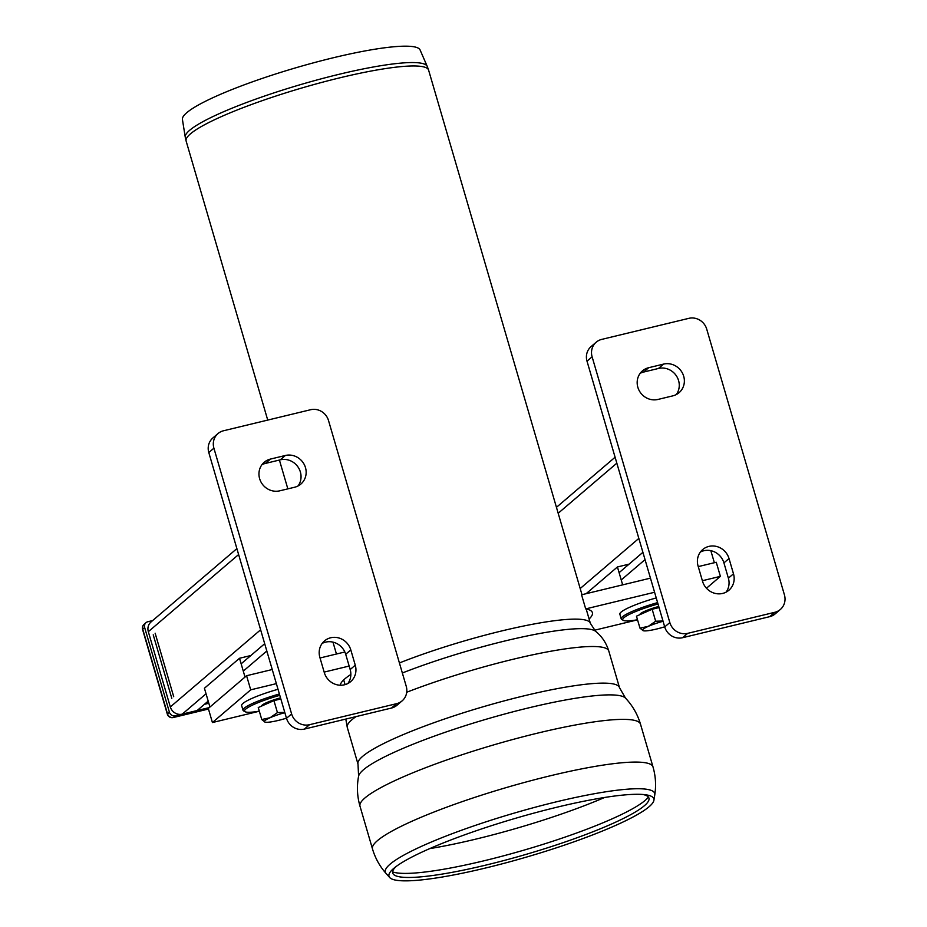 <?xml version="1.0" encoding="UTF-8"?>
<svg xmlns="http://www.w3.org/2000/svg" width="927" height="927" viewBox="0 0 927 927"><rect width="100%" height="100%" fill="white"/><g stroke="black" fill="none" stroke-linecap="round" stroke-linejoin="round"><path stroke-width="1.39" d="M298.054 485.945A16.721 15.724 49.5 0 0 298.03 467.023A16.721 15.724 49.5 0 0 280.255 459.838L265.354 463.442A16.721 15.724 49.5 0 0 261.935 464.717M285.365 455.481A16.721 15.724 -130.5 0 1 304.068 464.195A16.721 15.724 -130.5 0 1 300.858 484.068A16.721 15.724 -130.5 0 1 294.647 487.231L279.745 490.823A16.721 15.724 -130.5 0 1 261.043 482.11A16.721 15.724 -130.5 0 1 264.241 462.237A16.721 15.724 -130.5 0 1 270.464 459.074L285.365 455.481L280.255 459.838M347.857 683.523A16.721 15.724 49.5 0 0 350.174 669.549L345.701 654.265A16.721 15.724 49.5 0 0 322.167 643.408M319.861 657.382A16.721 15.724 -130.5 0 1 324.473 640.928A16.721 15.724 -130.5 0 1 350.8 649.908L355.273 665.192A16.721 15.724 -130.5 0 1 350.661 681.635A16.721 15.724 -130.5 0 1 324.334 672.666L319.861 657.382M391.484 708.043A14.855 13.986 49.5 0 0 397.011 705.227L402.121 700.87A14.855 13.986 -130.5 0 1 396.594 703.674L391.484 708.043L304.38 729.086L309.491 724.717L396.594 703.674M213.905 448.193L291.611 713.929L286.501 718.298L208.795 452.55L213.905 448.193A14.855 13.986 -130.5 0 1 217.996 433.569A14.855 13.986 -130.5 0 1 223.523 430.765L310.626 409.722A14.855 13.986 -130.5 0 1 328.506 420.51L406.223 686.247A14.855 13.986 -130.5 0 1 402.121 700.87M309.491 724.717A14.855 13.986 -130.5 0 1 291.611 713.929M286.501 718.298A14.855 13.986 49.5 0 0 304.38 729.086M217.996 433.569L212.897 437.938A14.855 13.986 49.5 0 0 208.795 452.55M208.193 701.102L197.138 710.534L182.248 714.138A9.907 9.316 -130.5 0 1 170.325 706.942L148.32 631.693A9.907 9.316 -130.5 0 1 151.055 621.936L236.883 548.61M266.825 650.997L243.28 671.113M153.233 634.844L171.796 698.332M155.145 633.211L173.708 696.698M204.438 704.3L208.818 703.245M206.362 702.666L208.494 702.145M209.27 707.602L175.365 715.795A4.948 4.658 -130.5 0 1 169.409 712.203L144.647 627.533A4.948 4.658 -130.5 0 1 147.856 621.727L152.654 620.569M144.647 627.533L142.735 629.178A4.948 0.718 163.7 0 0 142.573 629.456L167.323 714.114A4.948 0.718 -16.3 0 1 167.497 713.836L142.735 629.178A4.948 4.658 -130.5 0 1 144.102 624.3L144.102 624.3A4.948 4.948 0 0 0 142.573 629.456M208.459 708.97L173.453 717.428A4.948 1.518 76.4 0 1 173.245 717.544L208.471 709.028M175.365 715.795L173.453 717.428A4.948 4.658 -130.5 0 1 167.497 713.836L169.409 712.203M259.305 711.136A35.91 5.249 -16.3 0 1 245.145 711.739A35.91 5.249 -16.3 0 1 279.792 695.343M279.398 693.987A37.15 5.423 163.7 0 0 244.288 708.158A37.15 5.423 163.7 0 0 243.013 710.279A37.15 5.423 163.7 0 0 243.627 710.928L245.145 711.739M243.013 710.279L241.634 705.574A37.15 5.423 -16.3 0 1 242.909 703.454A37.15 5.423 -16.3 0 1 278.019 689.282M336.443 654.022L332.967 642.133M267.011 651.623L265.736 651.924M250.835 655.528L239.525 658.263L245.018 677.058M239.525 658.263L204.427 688.24L209.931 707.046M640.151 373.338A16.721 15.724 -130.5 0 1 643.57 372.063L658.471 368.459A16.721 15.724 -130.5 0 1 676.246 375.655A16.721 15.724 -130.5 0 1 676.27 394.578M648.68 367.706A16.721 15.724 49.5 0 0 642.457 370.87A16.721 15.724 49.5 0 0 639.259 390.73A16.721 15.724 49.5 0 0 657.961 399.444L672.863 395.852A16.721 15.724 49.5 0 0 679.074 392.689A16.721 15.724 49.5 0 0 682.284 372.816A16.721 15.724 49.5 0 0 663.57 364.102L648.68 367.706L643.57 372.063M700.383 552.028A16.721 15.724 -130.5 0 1 723.917 562.886L728.379 578.17A16.721 15.724 -130.5 0 1 726.073 592.156M729.016 558.529A16.721 15.724 49.5 0 0 702.689 549.56A16.721 15.724 49.5 0 0 698.077 566.003L702.539 581.287A16.721 15.724 49.5 0 0 728.877 590.267A16.721 15.724 49.5 0 0 733.489 573.813L729.016 558.529L723.917 562.886M682.596 637.706A14.855 13.986 -130.5 0 1 664.717 626.919L669.827 622.562A14.855 13.986 49.5 0 0 687.707 633.35L682.596 637.706L769.7 616.664L774.81 612.295L687.707 633.35M774.81 612.295A14.855 13.986 49.5 0 0 780.337 609.491A14.855 13.986 49.5 0 0 784.427 594.867L706.722 329.131A14.855 13.986 49.5 0 0 688.842 318.343L601.739 339.386A14.855 13.986 49.5 0 0 596.212 342.19A14.855 13.986 49.5 0 0 592.11 356.814L587.011 361.182A14.855 13.986 -130.5 0 1 591.113 346.559L596.212 342.19M669.827 622.562L592.11 356.814M780.337 609.491L775.227 613.848A14.855 13.986 -130.5 0 1 769.7 616.664M587.011 361.182L664.717 626.919M645.041 559.618L621.229 579.966M658.008 603.964A35.91 5.249 163.7 0 0 623.987 617.672A35.91 5.249 163.7 0 0 623.361 620.36A35.91 5.249 163.7 0 0 637.521 619.757M623.361 620.36L621.843 619.549A37.15 5.423 -16.3 0 1 621.229 618.9A37.15 5.423 -16.3 0 1 622.504 616.779A37.15 5.423 -16.3 0 1 657.614 602.608M656.235 597.915A37.15 5.423 163.7 0 0 619.85 614.195L621.229 618.9M622.666 584.867L617.428 566.965L629.051 564.149M710.835 550.673L714.358 562.712M643.952 560.557L645.227 560.244M617.428 566.965L586.142 593.686M427.243 66.396L420.093 49.965A123.836 18.088 163.7 0 0 313.836 62.735A123.836 18.088 163.7 0 0 186.744 112.723A123.836 18.088 163.7 0 0 182.422 119.467L185.249 137.161A126.084 18.424 163.7 0 1 189.653 130.29A126.084 18.424 163.7 0 1 338.83 74.357A126.084 18.424 163.7 0 1 427.243 66.396L428.61 70.151A126.315 18.447 -16.3 0 0 339.908 77.798A126.315 18.447 -16.3 0 0 190.464 133.847A126.315 18.447 -16.3 0 0 186.13 141.055L185.249 137.161M393.72 868.414A137.972 20.151 -16.3 0 1 394.01 868.17A137.972 20.151 -16.3 0 1 515.76 818.228A137.972 20.151 -16.3 0 1 645.227 794.717A137.972 20.151 -16.3 0 1 653.906 800.279A137.972 20.151 -16.3 0 1 485.864 867.939A137.972 20.151 -16.3 0 1 389.688 877.533A137.972 20.151 -16.3 0 1 393.72 868.414M642.759 794.462A133.476 19.502 -16.3 0 1 649.016 799.491A133.476 19.502 -16.3 0 1 526.304 854.3A133.476 19.502 -16.3 0 1 393.396 874.242A133.476 19.502 -16.3 0 1 395.956 866.629M246.582 675.725L208.297 708.437L212.422 722.539L250.707 689.839L246.582 675.725L272.248 669.526M250.707 689.839L276.373 683.639M324.16 672.098L349.143 666.061M320.035 657.985L344.856 651.982M350.846 674.474A131.263 19.177 163.7 0 0 340.302 685.227M259.328 711.218L212.422 722.539M706.478 588.239L720.383 576.362L716.258 562.26L698.251 566.606M650.453 578.147L581.565 594.798L585.69 608.9A131.263 19.177 -16.3 0 1 592.388 612.608A131.263 19.177 -16.3 0 1 589.108 619.016M720.383 576.362L702.376 580.719M654.589 592.26L585.69 608.9M594.439 630.244L637.544 619.839M639.827 614.694A18.123 2.642 -16.3 0 1 658.738 606.467M639.966 628.135L648.297 626.351L655.656 621.217L652.156 609.248L636.467 616.177L639.966 628.135L643.199 630.708A19.815 2.897 -16.3 0 1 648.297 626.351A19.815 2.897 -16.3 0 1 663.072 621.275M643.419 630.777L643.199 630.708A19.815 2.897 -16.3 0 0 643.454 630.777L643.431 630.777A19.815 2.897 -16.3 0 0 656.525 629.051A19.815 2.897 -16.3 0 0 664.682 626.803M659.062 607.579L652.156 609.248M655.656 621.217L662.99 621.009M261.611 706.061A18.123 2.642 -16.3 0 1 280.522 697.846M261.75 719.514L270.081 717.73L277.44 712.585L273.94 700.627L258.251 707.544L261.75 719.514L264.983 722.087A19.815 2.897 -16.3 0 1 270.081 717.73A19.815 2.897 -16.3 0 1 284.856 712.654M265.215 722.156L264.983 722.087A19.815 2.897 -16.3 0 0 265.238 722.156L265.215 722.156A19.815 2.897 -16.3 0 0 278.309 720.43A19.815 2.897 -16.3 0 0 286.466 718.17M280.846 698.958L273.94 700.627M277.44 712.585L284.774 712.388M270.464 459.074L265.354 463.442M350.8 649.908L345.701 654.265M355.273 665.192L350.174 669.549M238.621 554.543L148.32 631.693M260.626 629.792L170.325 706.942M264.693 643.697L241.147 663.813M206.049 693.79L182.248 714.138M663.57 364.102L658.471 368.459M733.489 573.813L728.379 578.17M642.909 552.318L619.097 572.666M638.842 538.413L580.186 588.529M616.837 463.164L558.181 513.268M399.41 662.956A126.315 18.447 -16.3 0 1 522.782 626.2A126.315 18.447 -16.3 0 1 590.36 623.315L586.177 608.993M358.598 776.189A139.432 20.371 -16.3 0 1 486.756 719.074A139.432 20.371 -16.3 0 1 625.505 698.135L619.491 687.637A136.223 19.896 -16.3 0 0 503.685 701.021A136.223 19.896 -16.3 0 0 362.677 756.328A136.223 19.896 -16.3 0 0 357.996 764.091L358.598 776.189C356.675 786.27 357.138 796.281 360 806.223L372.492 848.935C375.215 858.135 379.734 866.293 386.038 873.419A140.325 20.498 -16.3 0 1 514.288 813.083A140.325 20.498 -16.3 0 1 654.775 794.845L653.906 800.268M372.492 848.935A146.13 21.344 -16.3 0 1 377.498 840.604A146.13 21.344 -16.3 0 1 528.761 781.276A146.13 21.344 -16.3 0 1 653.002 766.919C655.656 776.119 656.246 785.436 654.775 794.833M360 806.223A146.13 21.344 -16.3 0 1 365.018 797.892A146.13 21.344 -16.3 0 1 516.281 738.564A146.13 21.344 -16.3 0 1 640.511 724.207L653.002 766.919M357.996 764.091L347.289 727.475A136.223 19.896 -16.3 0 1 351.97 719.7A136.223 19.896 -16.3 0 1 356.026 716.606M406.71 692.249A136.223 19.896 -16.3 0 1 537.984 653.709A136.223 19.896 -16.3 0 1 608.784 651.009L619.491 687.637M402.341 672.99A129.757 18.957 -16.3 0 1 595.597 631.299C601.89 636.362 606.281 642.932 608.784 651.009M604.636 797.463A141.171 20.626 -16.3 0 1 476.374 838.993A141.171 20.626 -16.3 0 1 429.699 848.622M648.402 797.081A135.84 19.838 -16.3 0 1 484.439 860.685A135.84 19.838 -16.3 0 1 392.608 871.878M167.323 714.114A4.948 4.948 0 0 0 173.245 717.544M144.102 624.3L146.014 622.666M556.443 507.336L615.099 457.231M581.994 594.694L428.61 70.151M345.087 684.636L343.697 679.897M287.845 488.865L279.409 460.047M267.729 420.082L186.13 141.055M386.038 873.419L389.688 877.533M625.505 698.135C632.55 705.598 637.556 714.288 640.511 724.207M345.806 719.074L347.289 727.475M590.36 623.315L595.597 631.299"/></g></svg>
